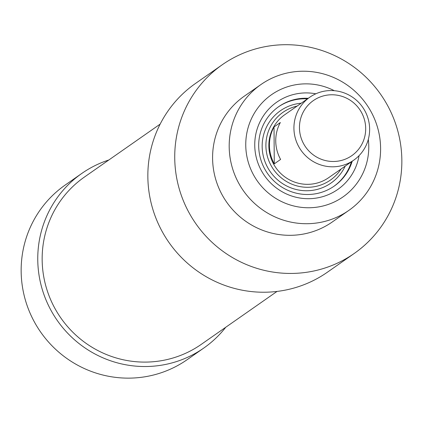 <?xml version="1.0" encoding="UTF-8"?>
<svg xmlns="http://www.w3.org/2000/svg" width="423" height="423" viewBox="0 0 423 423"><rect width="100%" height="100%" fill="white"/><g stroke="black" fill="none" stroke-linecap="round" stroke-linejoin="round"><path stroke-width="0.63" d="M225.739 327.27A106.501 104.328 -124.9 0 1 203.801 348.039A106.501 104.328 -124.9 0 1 143.54 366.524A106.501 104.328 -124.9 0 1 42.871 291.394A106.501 104.328 -124.9 0 1 81.798 173.441A106.501 104.328 -124.9 0 1 108.843 159.984M277.033 291.426L201.248 344.38A102.038 99.955 -124.9 0 1 143.508 362.093A102.038 99.955 -124.9 0 1 47.053 290.109A102.038 99.955 -124.9 0 1 84.351 177.1L160.137 124.14M203.801 348.039L187.199 359.645A106.501 104.328 -124.9 0 1 126.932 378.13A106.501 104.328 -124.9 0 1 26.263 302.995A106.501 104.328 -124.9 0 1 65.19 185.047L81.798 173.441M354.241 253.451L327.354 272.238A115.135 112.788 -124.9 0 1 168.957 242.464A115.135 112.788 -124.9 0 1 195.458 83.484L222.339 64.693A115.135 112.788 -124.9 0 1 339.928 58.237A115.135 112.788 -124.9 0 1 401.85 160.486A115.135 112.788 -124.9 0 1 354.241 253.451A115.135 112.788 -124.9 0 1 195.844 223.677A115.135 112.788 -124.9 0 1 222.339 64.693M348.864 210.384L332.256 221.99A76.759 75.188 -124.9 0 1 226.659 202.141A76.759 75.188 -124.9 0 1 244.325 96.153L260.928 84.552A76.759 75.188 55.1 0 0 243.262 190.535A76.759 75.188 55.1 0 0 348.864 210.384A76.759 75.188 55.1 0 0 380.6 148.41A76.759 75.188 55.1 0 0 339.32 80.243A76.759 75.188 55.1 0 0 260.928 84.552M368.311 139.379A62.366 61.092 -124.9 0 1 368.777 146.575A62.366 61.092 -124.9 0 1 298.263 206.905A62.366 61.092 -124.9 0 1 248.518 126.303A62.366 61.092 -124.9 0 1 334.297 90.696M315.838 93.8A53.25 52.161 55.1 0 0 255.46 136.106A53.25 52.161 55.1 0 0 298.569 197.795A53.25 52.161 55.1 0 0 359.053 155.648M307.452 98.86A48.455 47.466 55.1 0 0 278.329 106.924M333.837 186.353A48.455 47.466 55.1 0 0 351.418 161.782M352.211 161.226A48.455 47.466 -124.9 0 1 334.233 186.083A48.455 47.466 -124.9 0 1 267.574 173.552A48.455 47.466 -124.9 0 1 278.725 106.649A48.455 47.466 -124.9 0 1 308.24 98.31M345.168 166.144A44.135 43.236 -124.9 0 1 270.249 171.68A44.135 43.236 -124.9 0 1 301.202 103.228M341.049 169.026A41.359 40.513 -124.9 0 1 273.485 169.417A41.359 40.513 -124.9 0 1 297.083 106.104M353.765 160.143L328.676 177.671A38.377 37.594 -124.9 0 1 275.881 167.746A38.377 37.594 -124.9 0 1 284.711 114.755L309.795 97.221A38.377 37.594 55.1 0 0 295.767 139.727A38.377 37.594 55.1 0 0 332.044 166.805A38.377 37.594 55.1 0 0 353.765 160.143A38.377 37.594 55.1 0 0 369.633 129.152A38.377 37.594 55.1 0 0 348.991 95.069A38.377 37.594 55.1 0 0 309.795 97.221M274.273 163.854L274.019 126.942L280.343 122.522A38.377 37.594 -124.9 0 0 280.602 159.434L274.273 163.854A38.377 37.594 -124.9 0 1 274.019 126.942M332.806 161.486A33.581 32.894 -124.9 0 1 303.772 111.096A33.581 32.894 -124.9 0 1 361.136 111.809A33.581 32.894 -124.9 0 1 332.806 161.486"/></g></svg>
